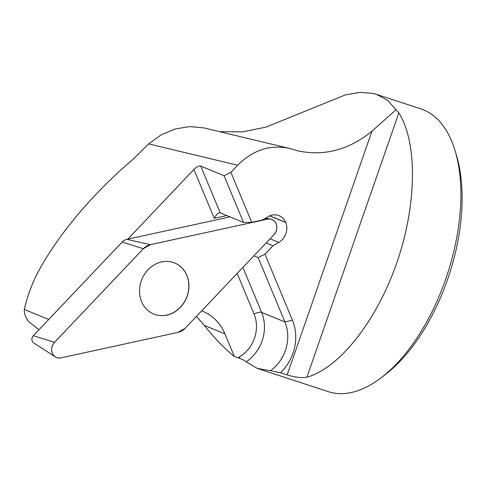 <?xml version="1.0" encoding="UTF-8"?>
<svg xmlns="http://www.w3.org/2000/svg" width="486" height="486" viewBox="0 0 486 486"><rect width="100%" height="100%" fill="white"/><g stroke="black" fill="none" stroke-linecap="round" stroke-linejoin="round"><path stroke-width="0.73" d="M224.064 175.701L243.516 222.448L220.219 212.862L200.767 166.109L224.064 175.701L230.923 172.348L251.718 222.333L262.276 220.03L268.138 216.641A14.878 13.043 112.4 0 1 279.128 215.687A14.878 13.043 112.4 0 1 285.677 222.381L285.725 222.503A14.878 13.043 -67.6 0 1 278.843 242.374L272.98 245.764L264.979 254.202L258.121 257.55L284.911 321.963A38.084 33.388 -67.6 0 1 270.514 370.733L280.44 372.768L287.153 374.894C295.026 377.336 301.599 378.108 306.879 377.203C339.398 368.236 376.565 321.015 396.698 263.084C416.873 205.171 417.766 143.018 398.848 112.886L396.029 109.751L371.966 131.159C348.978 149.87 324.332 156.449 298.021 150.879L288.781 148.266C269.912 144.476 252.872 150.131 237.666 165.24L148.673 143.905L161.212 134.798L175.258 128.966L189.759 126.585L203.677 127.861L288.72 148.254M48.715 319.472L24.3 309.424C26.499 299.498 30.12 288.939 35.168 277.755C53.976 239.671 90.949 194.91 132.878 159.444L148.673 143.905M127.8 239.142L193.908 169.462L214.247 218.354L226.877 215.602M200.767 166.109C198.908 165.72 196.617 166.838 193.908 169.462M251.718 222.333L230.923 172.348L237.666 165.24M396.029 109.751L387.573 100.274L376.328 94.308L373.242 93.434L360.029 92.352L345.23 94.946L266.073 127.101L242.429 131.876L219.575 131.676M376.334 94.308L420.9 108.907A148.765 76.618 108.1 0 1 455.358 151.602A148.765 76.618 108.1 0 1 381.328 377.616A148.765 76.618 108.1 0 1 328.287 391.655L257.264 368.388L246.232 361.839C244.95 360.733 242.83 359.591 239.865 358.401L234.343 356.475C225.146 349.167 215.098 338.785 204.199 325.322L196.465 316.35M270.514 370.733L257.27 368.388M24.3 309.424C24.063 313.263 25.472 317.309 28.534 321.556L38.977 329.733M204.199 325.322L224.927 333.852A49.985 43.819 112.4 0 0 202.923 311.362A49.985 43.819 112.4 0 0 201.666 310.87M224.927 333.852L234.343 356.475M292.444 320.225L264.979 254.202L292.444 320.225A44.032 38.601 -67.6 0 1 280.44 372.768A44.032 38.601 112.4 0 0 292.444 320.225L284.911 321.963L261.62 312.37A5.954 2.151 -22.6 0 0 254.087 314.108A32.131 28.17 -67.6 0 1 239.215 357.028L238.012 357.72M258.121 257.55L253.892 255.812M243.516 222.448L251.718 222.327M272.98 245.764L266.109 242.933M220.219 212.862L219.368 212.813C217.631 213.372 215.924 215.219 214.247 218.354M455.358 151.602L456.822 156.595A143.394 73.854 108.1 0 1 385.459 374.451L381.328 377.616M174.687 262.962A27.599 24.197 -67.6 0 1 186.818 296.891A27.599 24.197 -67.6 0 1 155.064 314.527A27.599 24.197 -67.6 0 1 153.679 314.011M55.307 356.882L33.728 342.97A4.739 4.155 -67.6 0 1 33.334 335.686L54.523 342.351A9.447 8.286 112.4 0 0 55.307 356.882A9.447 8.286 112.4 0 0 60.975 357.866L178.131 332.345A14.173 12.423 112.4 0 0 185.13 328.299L273.952 234.671A9.447 8.286 112.4 0 0 276.649 225.413A9.447 8.286 112.4 0 0 270.72 219.131A9.447 8.286 112.4 0 0 267.494 219.156L150.338 244.677A14.173 12.423 112.4 0 0 143.34 248.723L54.523 342.351M229.987 216.884L126.828 239.355A9.465 8.298 112.4 0 0 122.156 242.058L33.334 335.686M147.993 269.791A27.599 24.197 -67.6 0 1 174.741 262.987A27.599 24.197 -67.6 0 1 186.612 297.724A27.599 24.197 -67.6 0 1 153.728 314.035A27.599 24.197 -67.6 0 1 147.993 269.791M185.13 328.299L273.952 234.671C276.783 231.342 277.512 227.709 276.145 223.779C274.347 220.091 271.461 218.554 267.494 219.156L150.338 244.677L143.34 248.723L54.523 342.351C51.692 345.68 50.957 349.312 52.324 353.249C54.128 356.931 57.014 358.468 60.975 357.866L178.131 332.345L185.13 328.299M306.879 377.203L398.848 112.886M287.153 374.894L371.966 131.159M237.168 273.442L254.087 314.108M246.232 361.839A38.084 33.388 112.4 0 0 261.62 312.37L242.903 267.397M239.865 358.401A5.954 1.889 60 0 1 239.215 357.028M285.677 222.381L269.766 215.833M285.725 222.503L269.645 215.881M278.843 242.374L270.07 238.76M122.156 242.058L143.34 248.723M264.827 218.554L267.494 219.156M126.828 239.355L150.338 244.677M265.672 218.068L270.72 219.131"/></g></svg>
